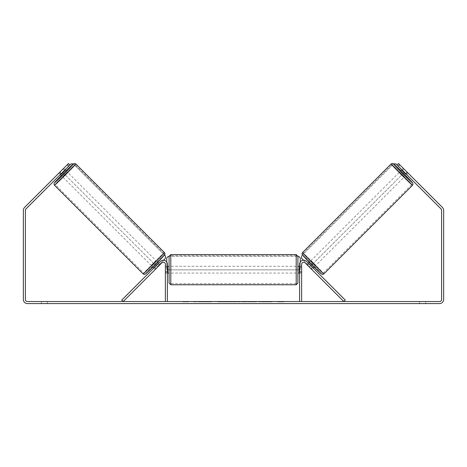 <?xml version="1.0" encoding="UTF-8"?>
<svg xmlns="http://www.w3.org/2000/svg" width="467" height="467" viewBox="0 0 467 467"><rect width="100%" height="100%" fill="white"/><g stroke="black" fill="none" stroke-linecap="round" stroke-linejoin="round"><path stroke-width="0.35" stroke-dasharray="2.33 1.75" d="M155.237 269.477L156.194 268.519L154.758 267.077L160.461 261.374L153.801 268.04L154.758 267.077L156.194 268.519L161.897 262.816A2.031 2.031 0 0 1 165.371 264.252L165.371 301.536L167.402 301.536L167.402 264.252A4.069 4.069 0 0 0 160.461 261.374A4.069 4.069 0 0 1 167.402 264.252A4.069 4.069 0 0 0 160.461 261.374L121.741 300.1L123.177 301.536L161.897 262.816L155.237 269.477L153.801 268.04L155.237 269.477L155.879 268.747L154.203 267.071L157.624 263.651L159.305 265.326L155.879 268.747M167.402 271.712L167.402 273.067L167.402 271.712L165.371 271.712L165.371 264.252A2.031 2.031 0 0 0 161.897 262.816A2.031 2.031 0 0 1 165.371 264.252L165.371 273.067L165.371 271.712L167.402 271.712M310.806 268.519L311.763 269.477L313.199 268.04L312.242 267.077L313.199 268.04L311.763 269.477L310.806 268.519L312.242 267.077L306.539 261.374L312.242 267.077L310.806 268.519L305.103 262.816A2.031 2.031 0 0 0 301.629 264.252L301.629 301.536L299.598 301.536L299.598 264.252A4.069 4.069 0 0 1 306.539 261.374A4.069 4.069 0 0 0 299.598 264.252A4.069 4.069 0 0 1 306.539 261.374L345.259 300.1L343.823 301.536L310.806 268.519M299.598 271.712L299.598 273.067L299.598 271.712L301.629 271.712L301.629 273.067L301.629 264.252A2.031 2.031 0 0 1 305.103 262.816A2.031 2.031 0 0 0 301.629 264.252L301.629 271.712L299.598 271.712M400.651 170.998L405.449 175.79L408.082 173.158L403.64 168.657M401.883 169.772L403.29 168.365M407.44 172.428L405.759 174.109L402.338 170.683L404.013 169.007M407.79 172.808L408.082 173.158M405.986 173.882L407.352 172.516M403.932 169.089L402.566 170.455M314.396 266.838L309.603 262.045L314.396 266.838L314.168 267.071M308.407 263.242L306.971 264.684L311.763 269.477M311.121 268.747L312.797 267.071L309.376 263.651L307.695 265.326M307.654 265.367L309.09 263.931M312.516 267.352L311.08 268.794M402.338 170.683L405.759 174.109M309.376 263.651L312.797 267.071M312.715 267.153L309.288 263.732M315.599 265.641L310.8 260.849L315.599 265.641L404.247 176.993L399.454 172.195L404.247 176.993M310.8 260.849L399.454 172.195M391.906 164.647A14.068 0.35 -135 0 1 402.099 174.349A14.068 0.35 -135 0 1 411.801 184.541A14.068 0.35 -135 0 1 401.602 174.839A14.068 0.35 -135 0 1 391.906 164.647L303.252 253.301A14.068 0.35 -135 0 1 313.445 262.997A14.068 0.35 -135 0 1 323.146 273.195A14.068 0.35 -135 0 1 312.954 263.493A14.068 0.35 -135 0 1 303.252 253.301M323.146 273.195L411.801 184.541M204.552 301.875L193.122 301.875L204.552 301.875M204.552 301.536L193.122 301.536L204.552 301.536M27.419 301.536L439.581 301.536A2.031 2.031 0 0 0 441.619 299.505L441.619 210.348A2.031 2.031 0 0 0 441.023 208.912L397.084 164.979L398.526 163.538L442.459 207.471A4.069 4.069 0 0 1 443.65 210.348L443.65 299.505A4.069 4.069 0 0 1 439.581 303.573L27.419 303.573A4.069 4.069 0 0 1 23.35 299.505L23.35 210.348A4.069 4.069 0 0 1 24.541 207.471L68.474 163.538L69.916 164.979L25.977 208.912A2.031 2.031 0 0 0 25.381 210.348L25.381 299.505A2.031 2.031 0 0 0 27.419 301.536M266.552 301.536L271.858 301.536L266.552 301.536L266.552 301.875L271.683 301.875L271.683 301.536M271.683 301.875L258.806 301.875L258.806 301.536L262.559 301.536L258.806 301.536L258.806 301.875L262.559 301.875L262.559 301.536L262.559 301.875L263.937 301.875L263.937 301.536M238.754 301.536L228.667 301.536L243.739 301.536L238.754 301.536L238.754 301.875L233.5 301.875L233.5 301.536M47.418 301.536L41.312 301.536L47.418 301.536L47.418 303.573L41.312 303.573L47.418 303.573L47.418 301.536M419.582 301.536L425.688 301.536L419.582 301.536L419.582 303.573L425.688 303.573L419.582 303.573L419.582 301.536M284.006 301.536L277.9 301.536L284.006 301.536L284.006 301.875L280.953 301.875L280.953 301.536M185.031 301.536L189.1 301.536L185.031 301.536L185.031 301.875L185.031 301.536M229.35 301.536L217.902 301.536L229.35 301.536L229.35 301.875L221.662 301.875L221.662 301.536L223.442 301.536L221.662 301.536L221.662 301.875L217.902 301.875L217.902 301.536L217.902 301.875L229.35 301.875L229.35 301.536M256.617 301.536L243.622 301.536L256.617 301.536L256.617 301.875L243.622 301.875L243.622 301.536L243.622 301.875L256.523 301.875L256.523 301.536M425.688 301.536L425.688 303.573L425.688 301.536M407.154 172.165L408.111 173.129L407.154 172.165L405.718 173.607L406.675 174.565L397.084 164.979L398.526 163.538L397.084 164.979L405.718 173.607L407.154 172.165M69.916 164.979L60.325 174.565L69.916 164.979L68.474 163.538L58.889 173.129L68.474 163.538L69.916 164.979L65.146 169.801M59.21 172.808L58.918 173.158L60.325 174.565L58.889 173.129M61.282 173.607L59.846 172.165L61.282 173.607M41.312 301.536L41.312 303.573L41.312 301.536M211.557 301.875L199.059 301.875L211.557 301.875L211.557 301.536L199.059 301.536L211.557 301.536M211.113 301.875L211.113 301.536L211.113 301.875M209.911 301.875L209.911 301.536M199.059 301.875L199.059 301.536L199.059 301.875M202.824 301.875L202.824 301.536L207.325 301.536L202.824 301.536L202.824 301.875L202.824 301.536L202.824 301.875L207.325 301.875L207.325 301.536L207.325 301.875L202.824 301.875M204.476 301.875L204.476 301.536M207.208 301.875L207.208 301.536M208.317 301.875L208.317 301.536M280.953 301.875L277.9 301.875L277.9 301.536M277.9 301.875L279.937 301.875L279.937 301.536L279.937 301.875L281.969 301.875L281.969 301.536L281.969 301.875L284.006 301.875M182.994 301.536L182.994 301.875L187.063 301.875L187.063 301.536L187.063 301.875L189.1 301.875L189.1 301.536M182.994 301.875L186.047 301.875L186.047 301.536M186.047 301.875L189.1 301.875M233.5 301.875L232.543 301.875L232.543 301.536M232.543 301.875L228.667 301.875L228.667 301.536M228.667 301.875L234.405 301.875L234.405 301.536M234.405 301.875L238.001 301.875L238.001 301.536M238.001 301.875L243.739 301.875L243.739 301.536M243.739 301.875L239.734 301.875L239.734 301.536M239.734 301.875L238.754 301.875M234.656 301.875L237.674 301.875L234.656 301.875L234.656 301.536L237.674 301.536L234.656 301.536M237.674 301.875L237.674 301.536M236.174 301.875L236.174 301.536M225.596 301.875L223.424 301.875L225.596 301.875L225.596 301.536L223.424 301.536L225.596 301.536L225.596 301.875M221.662 301.875L223.442 301.875L221.662 301.875L221.662 301.536L221.662 301.875M263.937 301.875L271.858 301.875L271.858 301.536M271.858 301.875L266.552 301.875M267.346 301.875L267.346 301.536M262.559 301.875L262.559 301.536L262.559 301.875M267.229 301.875L267.229 301.536M256.523 301.875L253.692 301.875L253.692 301.536M253.692 301.875L247.498 301.875L247.498 301.536L247.498 301.875L253.791 301.875L253.791 301.536M253.791 301.875L256.617 301.875M169.101 256.29L169.101 283.066M297.899 283.066L297.899 256.29M297.899 269.675L297.899 266.283L297.899 269.675M299.598 272.098L301.629 272.098L301.629 266.283L301.629 273.067L301.629 272.098L299.259 272.098L299.259 267.252L299.259 272.098L299.259 267.252L301.629 267.252L299.598 267.252M169.101 269.675L169.101 266.283L169.101 269.675M167.402 272.098L165.371 272.098L167.741 272.098L167.741 267.252L167.741 272.098L167.741 267.252L165.371 267.252L165.371 266.283L165.371 267.252L167.402 267.252M165.371 272.098L165.371 267.252L165.371 272.098M296.206 254.591L296.206 284.759M170.794 284.759L170.794 254.591M300.275 262.005L300.275 269.844L166.725 269.844L166.725 257.982L168.424 256.29L298.576 256.29L300.275 257.982L300.275 269.844L166.725 269.844L166.725 262.005M168.424 256.29L298.576 256.29M301.606 255.904L393.611 163.899L301.606 255.904L301.606 258.304L309.995 266.692L404.399 172.288L401.853 169.801M309.995 266.692L404.369 172.317M404.399 172.288L397.084 164.979M303.433 260.189L309.965 266.721M66.349 170.998L61.551 175.79M65.117 169.772L63.71 168.365L63.36 168.657M61.014 173.882L59.648 172.516L63.71 168.365M63.068 169.089L64.434 170.455M58.918 173.158L59.648 172.516M59.56 172.428L61.241 174.109L64.662 170.683L62.987 169.007M152.604 266.838L157.397 262.045L152.604 266.838L152.832 267.071M159.305 265.326L160.029 264.684L158.593 263.242M154.484 267.352L155.92 268.794M159.346 265.367L157.91 263.931M64.662 170.683L61.241 174.109M157.624 263.651L154.203 267.071M154.285 267.153L157.712 263.732M156.2 260.849L151.401 265.641L156.2 260.849L67.546 172.195L62.753 176.993L67.546 172.195M151.401 265.641L62.753 176.993M75.094 164.647A14.068 0.35 -45 0 0 64.901 174.349A14.068 0.35 -45 0 0 55.199 184.541A14.068 0.35 -45 0 0 65.398 174.839A14.068 0.35 -45 0 0 75.094 164.647L163.748 253.301A14.068 0.35 -45 0 0 153.555 262.997A14.068 0.35 -45 0 0 143.854 273.195L55.199 184.541M143.854 273.195A14.068 0.35 -45 0 0 154.046 263.493A14.068 0.35 -45 0 0 163.748 253.301M164.501 255.011L73.389 163.899L165.394 255.904L165.394 258.304L157.035 266.721L62.631 172.317M157.005 266.692L62.601 172.288M163.567 260.189L157.035 266.721M412.519 185.259A15.084 0.374 45 0 0 402.116 174.331A15.084 0.374 45 0 0 391.188 163.929M400.879 170.77A13.391 0.333 -135 0 1 405.677 175.563L400.879 170.77M302.534 252.583A15.084 0.374 -135 0 1 313.462 262.979A15.084 0.374 -135 0 1 323.864 273.913M321.471 273.913A13.391 0.333 45 0 0 312.236 264.211A13.391 0.333 45 0 0 302.534 254.976M205.48 301.875L205.48 301.536M223.524 301.875L223.524 301.536M223.716 301.875L223.716 301.536M223.424 301.875L223.424 301.536L223.442 301.875M250.616 301.875L250.616 301.536M250.767 301.875L250.767 301.536M250.732 301.875L250.732 301.536L250.732 301.875M205.311 301.875L205.311 301.536M205.287 301.875L205.287 301.536M66.121 170.77A13.391 0.333 -45 0 0 61.323 175.563L66.121 170.77M164.466 252.583A15.084 0.374 -45 0 0 153.538 262.979A15.084 0.374 -45 0 0 143.135 273.913M54.481 185.259A15.084 0.374 135 0 1 64.884 174.331A15.084 0.374 135 0 1 75.812 163.929M145.529 273.913A13.391 0.333 135 0 1 154.764 264.211A13.391 0.333 135 0 1 164.466 254.976M167.402 273.067L165.371 273.067L167.402 273.067M301.629 273.067L299.598 273.067L301.629 273.067M193.122 301.875L193.122 301.536M406.675 174.565L408.111 173.129M215.982 301.875L215.982 301.536M299.598 266.283L301.629 266.283M167.402 266.283L165.371 266.283M296.206 266.283L170.794 266.283M296.206 273.067L170.794 273.067M296.206 283.673L170.794 283.673M296.206 255.677L170.794 255.677"/><path stroke-width="0.7" d="M121.741 300.1L160.461 261.374A4.069 4.069 0 0 1 167.402 264.252L167.402 301.536L165.371 301.536L165.371 264.252A2.031 2.031 0 0 0 161.897 262.816L123.177 301.536L121.741 300.1M345.259 300.1L306.539 261.374A4.069 4.069 0 0 0 299.598 264.252L299.598 301.536L301.629 301.536L301.629 264.252A2.031 2.031 0 0 1 305.103 262.816L343.823 301.536L345.259 300.1M412.519 185.259L323.864 273.913A15.084 0.374 -135 0 1 312.937 263.511A15.084 0.374 -135 0 1 302.534 252.583L391.188 163.929A15.084 0.374 45 0 0 401.585 174.856A15.084 0.374 45 0 0 412.519 185.259L413.015 184.01L412.384 182.626L405.677 175.563A13.391 0.333 -135 0 1 412.519 182.86A13.391 0.333 -135 0 1 402.817 173.631A13.391 0.333 -135 0 1 393.582 163.929A13.391 0.333 -135 0 1 400.879 170.77L393.372 163.724L392.274 163.432L391.188 163.929M405.449 175.79L400.651 170.998L401.883 169.772M403.64 168.657L407.79 172.808M402.566 170.455L402.256 170.764L405.677 174.191L405.986 173.882M308.407 263.242L309.376 262.273M313.199 268.04L314.168 267.071M311.08 268.794L306.971 264.684M309.09 263.931L312.516 267.352M311.763 269.477L311.034 268.834M405.677 174.191L402.256 170.764M68.713 166.176L67.277 164.74L68.474 163.538L69.916 164.979L25.977 208.912A2.031 2.031 0 0 0 25.381 210.348L25.381 299.505A2.031 2.031 0 0 0 27.419 301.536L439.581 301.536A2.031 2.031 0 0 0 441.619 299.505L441.619 210.348A2.031 2.031 0 0 0 441.023 208.912L397.084 164.979L398.526 163.538L399.723 164.74L398.287 166.176M67.277 164.74L24.541 207.471A4.069 4.069 0 0 0 23.35 210.348L23.35 299.505A4.069 4.069 0 0 0 27.419 303.573L439.581 303.573A4.069 4.069 0 0 0 443.65 299.505L443.65 210.348A4.069 4.069 0 0 0 442.459 207.471L399.723 164.74M169.101 269.675L169.101 256.29L170.794 254.591L170.794 284.759L169.101 283.066L169.101 269.675M296.206 254.591L297.899 256.29L297.899 283.066L296.206 284.759L296.206 254.591L170.794 254.591M299.598 272.098L299.259 272.098L299.259 267.252L299.598 267.252M167.402 267.252L167.741 267.252L167.741 272.098L167.402 272.098M166.725 262.005L166.725 257.982L168.424 256.29M298.576 256.29L300.275 257.982L300.275 262.005M401.853 169.801L396.01 163.899L393.623 163.899M397.084 164.979L396.01 163.899M301.577 255.934L301.577 258.333L303.433 260.189M393.658 163.929L395.981 163.929M164.466 252.583L75.812 163.929A15.084 0.374 135 0 1 65.415 174.856A15.084 0.374 135 0 1 54.481 185.259L143.135 273.913A15.084 0.374 -45 0 0 154.063 263.511A15.084 0.374 -45 0 0 164.466 252.583C164.944 253.155 165.055 253.797 164.81 254.503L155.248 264.661L145.149 274.211C144.542 274.532 143.871 274.433 143.135 273.913M60.325 174.565L61.551 175.79L64.008 173.455L66.349 170.998L65.117 169.772M64.434 170.455L64.744 170.764L61.323 174.191L61.014 173.882M63.36 168.657L59.21 172.808M155.237 269.477L160.029 264.684M158.593 263.242L157.624 262.273M153.801 268.04L152.832 267.071M157.91 263.931L154.484 267.352M61.323 174.191L64.744 170.764M69.916 164.979L70.99 163.899L73.377 163.899M65.146 169.801L70.99 163.899M164.501 255.011L165.423 255.934L165.423 258.333L163.567 260.189M73.342 163.929L71.019 163.929M302.534 254.976A13.391 0.333 45 0 0 311.763 264.678A13.391 0.333 45 0 0 321.471 273.913M54.481 185.259L53.985 184.167L54.277 183.076L61.323 175.563A13.391 0.333 -45 0 0 54.481 182.86A13.391 0.333 -45 0 0 64.183 173.631A13.391 0.333 -45 0 0 73.418 163.929A13.391 0.333 -45 0 0 66.121 170.77L73.179 164.057L74.568 163.427L75.812 163.929M164.466 254.976A13.391 0.333 135 0 1 155.237 264.678A13.391 0.333 135 0 1 145.529 273.913M323.864 273.913C323.129 274.433 322.458 274.532 321.851 274.211L311.752 264.661L302.19 254.503C301.945 253.797 302.056 253.155 302.534 252.583M297.899 266.283L299.598 266.283M299.598 273.067L297.899 273.067M296.206 284.759L170.794 284.759M169.101 266.283L167.402 266.283M169.101 273.067L167.402 273.067"/></g></svg>
